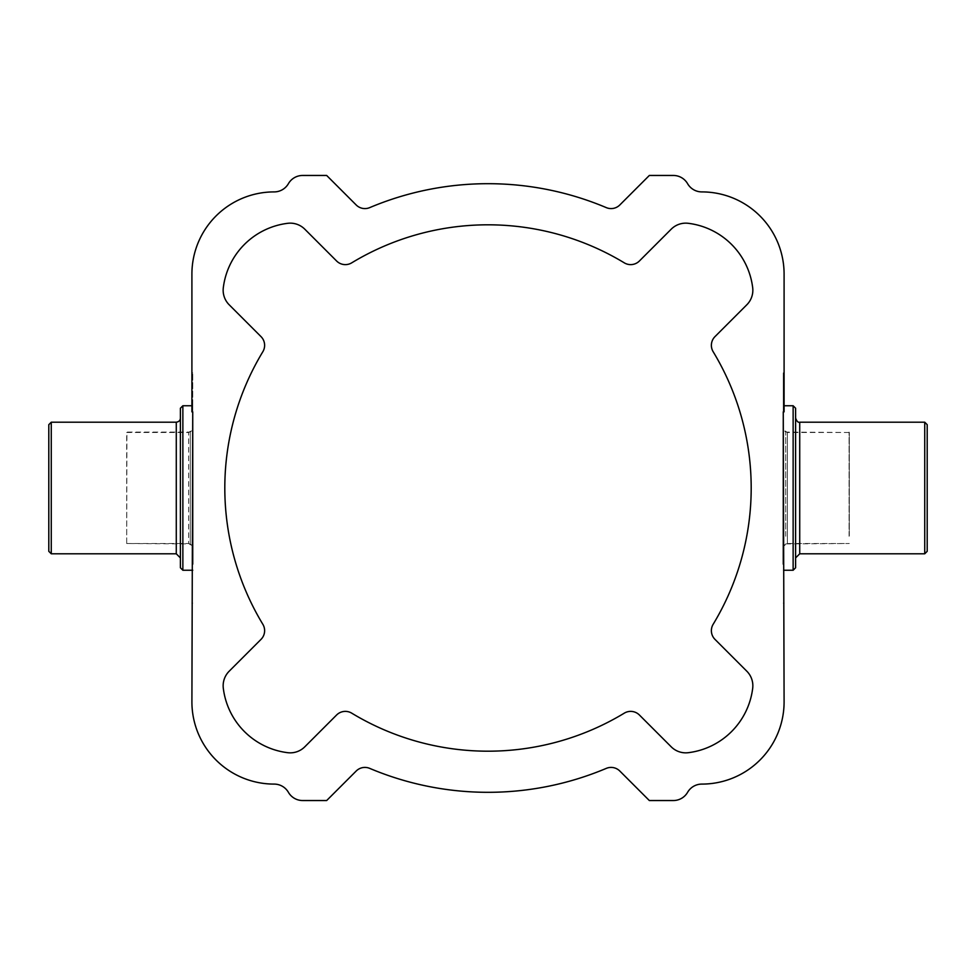 <?xml version="1.0" encoding="UTF-8"?>
<svg xmlns="http://www.w3.org/2000/svg" width="976" height="976" viewBox="0 0 976 976"><rect width="100%" height="100%" fill="white"/><g stroke="black" fill="none" stroke-linecap="round" stroke-linejoin="round"><path stroke-width="0.73" stroke-dasharray="4.88 3.66" d="M336.61 261.007L304.78 229.177A20.557 20.557 0 0 0 287.725 223.309A74.017 74.017 0 0 0 223.309 287.725A20.557 20.557 0 0 0 229.177 304.78L261.007 336.61A12.334 12.334 0 0 1 262.837 351.726A263.191 263.191 0 0 0 262.837 624.274A12.334 12.334 0 0 1 261.007 639.39L229.177 671.22A20.557 20.557 0 0 0 223.309 688.275A74.017 74.017 0 0 0 287.725 752.691A20.557 20.557 0 0 0 304.78 746.823L336.61 714.993A12.334 12.334 0 0 1 351.726 713.163A263.191 263.191 0 0 0 624.274 713.163A12.334 12.334 0 0 1 639.39 714.993L671.22 746.823A20.557 20.557 0 0 0 688.275 752.691A74.017 74.017 0 0 0 752.691 688.275A20.557 20.557 0 0 0 746.823 671.22L714.993 639.39A12.334 12.334 0 0 1 713.163 624.274A263.191 263.191 0 0 0 713.163 351.726A12.334 12.334 0 0 1 714.993 336.61L746.823 304.78A20.557 20.557 0 0 0 752.691 287.725A74.017 74.017 0 0 0 688.275 223.309A20.557 20.557 0 0 0 671.22 229.177L639.39 261.007A12.334 12.334 0 0 1 624.274 262.837A263.191 263.191 0 0 0 351.726 262.837A12.334 12.334 0 0 1 336.61 261.007M192.736 564.165L192.736 405.748L191.906 701.842A82.252 82.252 0 0 0 274.158 784.094A16.446 16.446 0 0 1 288.408 792.317A16.446 16.446 0 0 0 302.645 800.54L326.667 800.54L356.191 771.028A12.334 12.334 0 0 1 369.709 768.38A304.317 304.317 0 0 0 606.291 768.38A12.334 12.334 0 0 1 619.809 771.028L649.333 800.54L673.355 800.54A16.446 16.446 0 0 0 687.592 792.317A16.446 16.446 0 0 1 701.842 784.094A82.252 82.252 0 0 0 784.094 701.842L783.264 405.748L783.264 564.165M783.264 411.835L783.264 372.856L783.264 411.835L784.094 411.835L784.094 274.158A82.252 82.252 0 0 0 701.842 191.906A16.446 16.446 0 0 1 687.592 183.683A16.446 16.446 0 0 0 673.355 175.46L649.333 175.46L619.809 204.972A12.334 12.334 0 0 1 606.291 207.62A304.317 304.317 0 0 0 369.709 207.62A12.334 12.334 0 0 1 356.191 204.972L326.667 175.46L302.645 175.46A16.446 16.446 0 0 0 288.408 183.683A16.446 16.446 0 0 1 274.158 191.906A82.252 82.252 0 0 0 191.906 274.158L191.906 411.835L191.906 372.856L191.906 411.835L192.736 411.835L192.736 372.856L192.736 411.835M180.401 557.906L180.401 418.094L180.401 557.906M180.401 567.776L180.401 408.224M51.264 422.205L51.264 553.795M182.866 405.748L182.866 570.252M192.736 570.252L191.906 570.252M48.8 551.33L48.8 424.67M927.2 424.67L927.2 551.33M924.736 553.795L924.736 422.205M793.134 570.252L793.134 405.748M795.599 408.224L795.599 567.776M795.599 548.341L795.599 418.094L795.599 548.341M785.729 536.275L785.729 432.075L785.729 536.275M783.557 538.154L783.557 429.904L783.557 538.154M849.071 536.275L849.071 432.075L849.071 536.275M849.303 535.922L849.303 432.478L849.303 535.922M849.303 432.478L787.376 432.478L783.557 429.904L785.729 432.075L849.303 432.478M190.271 543.925L190.271 432.075L190.271 543.925L192.443 546.096L192.443 429.904L192.443 546.096L188.624 543.522L188.624 432.478L192.443 429.904L190.271 432.075L126.929 432.075L126.697 543.522L190.271 543.925M126.697 543.522L126.697 432.478L188.624 432.478L188.624 543.522L126.697 543.522M176.278 553.795L176.278 422.205M799.722 422.205L799.722 553.795M787.376 432.478L787.376 543.522L787.376 432.478M192.736 405.748L191.906 405.748M784.094 603.144L783.264 603.144M784.094 372.856L783.264 372.856M192.736 372.856L191.906 372.856M192.736 603.144L191.906 603.144M783.264 570.252L784.094 570.252M783.264 405.748L784.094 405.748M785.729 543.925L783.557 546.096L787.376 543.522L849.303 543.522L785.729 543.925"/><path stroke-width="1.46" d="M304.78 229.177L336.61 261.007A12.334 12.334 0 0 0 351.726 262.837A263.191 263.191 0 0 1 624.274 262.837A12.334 12.334 0 0 0 639.39 261.007L671.22 229.177A20.557 20.557 0 0 1 688.275 223.309A74.017 74.017 0 0 1 752.691 287.725A20.557 20.557 0 0 1 746.823 304.78L714.993 336.61A12.334 12.334 0 0 0 713.163 351.726A263.191 263.191 0 0 1 713.163 624.274A12.334 12.334 0 0 0 714.993 639.39L746.823 671.22A20.557 20.557 0 0 1 752.691 688.275A74.017 74.017 0 0 1 688.275 752.691A20.557 20.557 0 0 1 671.22 746.823L639.39 714.993A12.334 12.334 0 0 0 624.274 713.163A263.191 263.191 0 0 1 351.726 713.163A12.334 12.334 0 0 0 336.61 714.993L304.78 746.823A20.557 20.557 0 0 1 287.725 752.691A74.017 74.017 0 0 1 223.309 688.275A20.557 20.557 0 0 1 229.177 671.22L261.007 639.39A12.334 12.334 0 0 0 262.837 624.274A263.191 263.191 0 0 1 262.837 351.726A12.334 12.334 0 0 0 261.007 336.61L229.177 304.78A20.557 20.557 0 0 1 223.309 287.725A74.017 74.017 0 0 1 287.725 223.309A20.557 20.557 0 0 1 304.78 229.177M783.264 564.165L783.264 411.835L784.094 701.842A82.252 82.252 0 0 1 701.842 784.094A16.446 16.446 0 0 0 687.592 792.317A16.446 16.446 0 0 1 673.355 800.54L649.333 800.54L619.809 771.028A12.334 12.334 0 0 0 606.291 768.38A304.317 304.317 0 0 1 369.709 768.38A12.334 12.334 0 0 0 356.191 771.028L326.667 800.54L302.645 800.54A16.446 16.446 0 0 1 288.408 792.317A16.446 16.446 0 0 0 274.158 784.094A82.252 82.252 0 0 1 191.906 701.842L192.736 411.835L192.736 564.165M192.736 411.835L191.906 411.835L191.906 274.158A82.252 82.252 0 0 1 274.158 191.906A16.446 16.446 0 0 0 288.408 183.683A16.446 16.446 0 0 1 302.645 175.46L326.667 175.46L356.191 204.972A12.334 12.334 0 0 0 369.709 207.62A304.317 304.317 0 0 1 606.291 207.62A12.334 12.334 0 0 0 619.809 204.972L649.333 175.46L673.355 175.46A16.446 16.446 0 0 1 687.592 183.683A16.446 16.446 0 0 0 701.842 191.906A82.252 82.252 0 0 1 784.094 274.158L784.094 411.835L783.264 411.835M180.401 418.094C180.328 420.4 178.962 421.766 176.278 422.205L176.278 553.795L180.401 557.906M180.401 408.224L180.401 567.776L182.866 570.252L182.866 405.748L180.401 408.224M176.278 553.795L51.264 553.795L51.264 422.205L176.278 422.205M192.736 570.252L182.866 570.252M51.264 422.205L48.8 424.67L48.8 551.33L51.264 553.795M927.2 551.33L927.2 424.67L924.736 422.205L924.736 553.795L927.2 551.33M784.094 405.748L793.134 405.748L793.134 570.252L784.094 570.252M793.134 570.252L795.599 567.776L795.599 408.224L793.134 405.748M924.736 553.795L799.722 553.795L799.722 422.205L924.736 422.205M191.906 405.748L182.866 405.748M799.722 553.795L795.599 557.906M799.722 422.205C798.148 422.706 796.782 421.339 795.599 418.094"/></g></svg>
